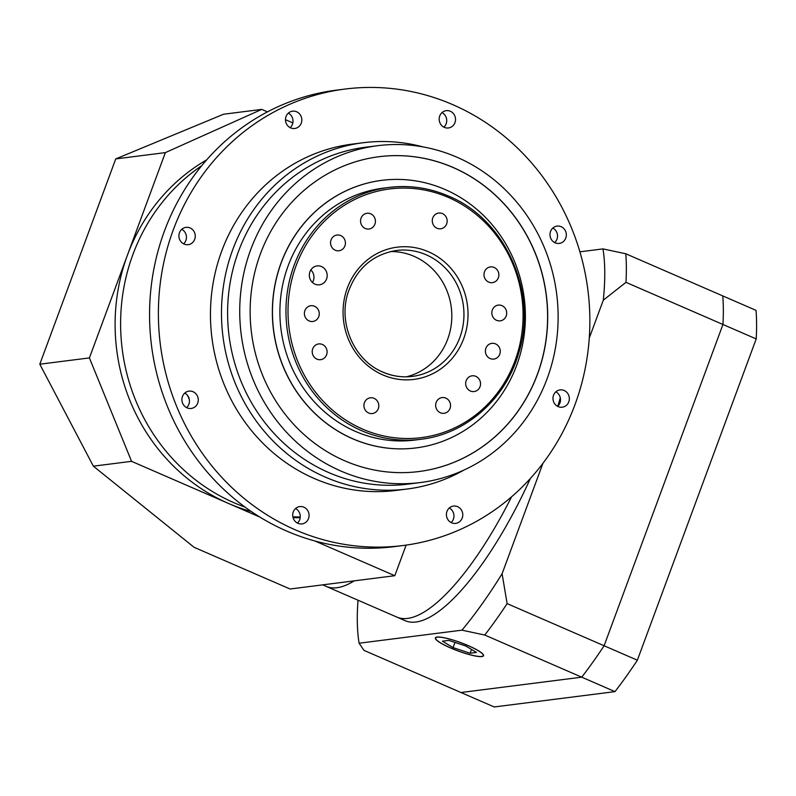 <?xml version="1.0" encoding="UTF-8"?>
<svg xmlns="http://www.w3.org/2000/svg" width="796" height="796" viewBox="0 0 796 796"><rect width="100%" height="100%" fill="white"/><g stroke="black" fill="none" stroke-linecap="round" stroke-linejoin="round"><path stroke-width="1.19" d="M530.395 478.446A190.403 58.267 113.5 0 1 415.94 622.024A190.403 58.267 113.5 0 1 405.154 620.691L396.836 617.079A190.403 58.267 -66.5 0 0 407.622 618.412A190.403 58.267 -66.5 0 0 511.579 496.803A190.403 58.267 -66.5 0 1 407.622 618.412A190.403 58.267 -66.5 0 1 396.836 617.079L322.688 584.861M336.967 587.717A190.403 58.267 113.5 0 1 326.181 586.373A190.403 58.267 113.5 0 0 336.967 587.717A190.403 58.267 113.5 0 0 354.27 580.851A190.403 58.267 113.5 0 1 336.967 587.717M406.119 545.111L394.806 575.707L290.062 589L194.065 547.29L93.371 466.177L39.8 364.21L89.411 357.911L165.359 152.613L115.738 158.911L39.8 364.21M394.806 575.707L314.848 540.962M259.924 517.101L131.559 461.332L93.371 466.177M115.738 158.911L223.557 114.236L261.745 109.39L267.456 111.868M285.465 119.689L292.829 122.892M261.745 109.39L165.359 152.613M89.411 357.911L131.559 461.332M290.659 127.897A8.726 8.179 82.8 0 0 294.749 128.494A8.726 8.179 82.8 0 0 301.774 121.012A8.726 8.179 82.8 0 0 296.629 111.768A8.726 8.179 82.8 0 0 292.55 111.171A8.726 8.179 82.8 0 0 285.525 118.654A8.726 8.179 82.8 0 0 290.659 127.897M288.311 113.132A8.726 8.179 -97.2 0 1 290.162 127.659M444.367 127.38A8.726 8.179 82.8 0 0 448.447 127.967A8.726 8.179 82.8 0 0 455.471 120.494A8.726 8.179 82.8 0 0 450.337 111.251A8.726 8.179 82.8 0 0 446.248 110.654A8.726 8.179 82.8 0 0 439.223 118.136A8.726 8.179 82.8 0 0 444.367 127.38M442.019 112.604A8.726 8.179 -97.2 0 1 443.86 127.141M555.17 242.83A8.726 8.179 82.8 0 0 559.26 243.417A8.726 8.179 82.8 0 0 566.284 235.944A8.726 8.179 82.8 0 0 561.14 226.701A8.726 8.179 82.8 0 0 557.061 226.104A8.726 8.179 82.8 0 0 550.036 233.586A8.726 8.179 82.8 0 0 555.17 242.83M552.822 228.054A8.726 8.179 -97.2 0 1 554.673 242.591M558.175 406.607A8.726 8.179 82.8 0 0 562.255 407.204A8.726 8.179 82.8 0 0 569.279 399.721A8.726 8.179 82.8 0 0 564.145 390.478A8.726 8.179 82.8 0 0 560.056 389.891A8.726 8.179 82.8 0 0 553.031 397.363A8.726 8.179 82.8 0 0 558.175 406.607M555.827 391.841A8.726 8.179 -97.2 0 1 557.668 406.368M451.611 522.793A8.726 8.179 82.8 0 0 455.69 523.38A8.726 8.179 82.8 0 0 462.725 515.908A8.726 8.179 82.8 0 0 457.581 506.664A8.726 8.179 82.8 0 0 453.501 506.067A8.726 8.179 82.8 0 0 446.466 513.549A8.726 8.179 82.8 0 0 451.611 522.793M449.262 508.017A8.726 8.179 -97.2 0 1 451.103 522.554M297.913 523.31A8.726 8.179 82.8 0 0 301.992 523.897A8.726 8.179 82.8 0 0 309.017 516.425A8.726 8.179 82.8 0 0 303.873 507.181A8.726 8.179 82.8 0 0 299.793 506.584A8.726 8.179 82.8 0 0 292.769 514.067A8.726 8.179 82.8 0 0 297.913 523.31M295.555 508.535A8.726 8.179 -97.2 0 1 297.405 523.072M187.1 407.86A8.726 8.179 82.8 0 0 191.179 408.457A8.726 8.179 82.8 0 0 198.214 400.975A8.726 8.179 82.8 0 0 193.07 391.731A8.726 8.179 82.8 0 0 188.99 391.144A8.726 8.179 82.8 0 0 181.956 398.617A8.726 8.179 82.8 0 0 187.1 407.86M184.752 393.095A8.726 8.179 -97.2 0 1 186.592 407.622M184.105 244.074A8.726 8.179 82.8 0 0 188.184 244.671A8.726 8.179 82.8 0 0 195.209 237.188A8.726 8.179 82.8 0 0 190.065 227.945A8.726 8.179 82.8 0 0 185.985 227.357A8.726 8.179 82.8 0 0 178.961 234.83A8.726 8.179 82.8 0 0 184.105 244.074M181.747 229.308A8.726 8.179 -97.2 0 1 183.597 243.835M452.775 104.654A230.074 215.497 82.8 0 0 345.146 89.043A230.074 215.497 82.8 0 0 159.916 286.212A230.074 215.497 82.8 0 0 295.465 529.907A230.074 215.497 82.8 0 0 403.094 545.519A230.074 215.497 82.8 0 0 588.334 348.35A230.074 215.497 82.8 0 0 452.775 104.654M345.146 89.043L336.33 90.157A230.074 215.497 82.8 0 0 151.091 287.326A230.074 215.497 82.8 0 0 286.65 531.032A230.074 215.497 82.8 0 0 394.279 546.643L403.094 545.519M377.543 145.708L365.414 147.24A169.777 159.021 82.8 0 0 228.731 292.739A169.777 159.021 82.8 0 0 328.758 472.575A169.777 159.021 82.8 0 0 408.179 484.097L420.308 482.555A169.777 159.021 82.8 0 0 557.001 337.056A169.777 159.021 82.8 0 0 456.964 157.22A169.777 159.021 82.8 0 0 377.543 145.708A169.777 159.021 82.8 0 0 240.86 291.207A169.777 159.021 82.8 0 0 340.887 471.033A169.777 159.021 82.8 0 0 420.308 482.555M463.899 470.088A174.533 163.488 -97.2 0 1 407.124 489.023A174.533 163.488 -97.2 0 1 325.474 477.182A174.533 163.488 -97.2 0 1 222.641 292.311A174.533 163.488 -97.2 0 1 363.165 142.733A174.533 163.488 -97.2 0 1 422.865 146.882M315.007 284.162A9.522 8.915 82.8 0 0 319.455 284.809A9.522 8.915 82.8 0 0 327.126 276.65A9.522 8.915 82.8 0 0 321.514 266.57A9.522 8.915 82.8 0 0 317.057 265.924A9.522 8.915 82.8 0 0 309.395 274.083A9.522 8.915 82.8 0 0 315.007 284.162M312.44 282.48A9.522 8.915 82.8 0 0 310.848 269.934M437.004 228.243A7.93 7.433 82.8 0 0 440.715 228.78A7.93 7.433 82.8 0 0 447.103 221.975A7.93 7.433 82.8 0 0 442.427 213.577A7.93 7.433 82.8 0 0 438.715 213.039A7.93 7.433 82.8 0 0 432.327 219.835A7.93 7.433 82.8 0 0 437.004 228.243M488.714 282.112A7.93 7.433 82.8 0 0 492.425 282.65A7.93 7.433 82.8 0 0 498.813 275.854A7.93 7.433 82.8 0 0 494.137 267.446A7.93 7.433 82.8 0 0 490.426 266.909A7.93 7.433 82.8 0 0 484.038 273.715A7.93 7.433 82.8 0 0 488.714 282.112M496.545 320.31A7.93 7.433 82.8 0 0 500.256 320.848A7.93 7.433 82.8 0 0 506.644 314.042A7.93 7.433 82.8 0 0 501.968 305.644A7.93 7.433 82.8 0 0 498.256 305.107A7.93 7.433 82.8 0 0 491.878 311.903A7.93 7.433 82.8 0 0 496.545 320.31M490.117 358.548A7.93 7.433 82.8 0 0 493.828 359.086A7.93 7.433 82.8 0 0 500.216 352.29A7.93 7.433 82.8 0 0 495.54 343.882A7.93 7.433 82.8 0 0 491.829 343.345A7.93 7.433 82.8 0 0 485.441 350.14A7.93 7.433 82.8 0 0 490.117 358.548M470.396 391.015A7.93 7.433 82.8 0 0 474.108 391.552A7.93 7.433 82.8 0 0 480.495 384.757A7.93 7.433 82.8 0 0 475.819 376.349A7.93 7.433 82.8 0 0 472.108 375.811A7.93 7.433 82.8 0 0 465.72 382.607A7.93 7.433 82.8 0 0 470.396 391.015M440.387 412.766A7.93 7.433 82.8 0 0 444.098 413.303A7.93 7.433 82.8 0 0 450.486 406.507A7.93 7.433 82.8 0 0 445.81 398.1A7.93 7.433 82.8 0 0 442.098 397.562A7.93 7.433 82.8 0 0 435.71 404.358A7.93 7.433 82.8 0 0 440.387 412.766M368.657 413.005A7.93 7.433 82.8 0 0 372.369 413.542A7.93 7.433 82.8 0 0 378.757 406.746A7.93 7.433 82.8 0 0 374.08 398.338A7.93 7.433 82.8 0 0 370.369 397.801A7.93 7.433 82.8 0 0 363.981 404.607A7.93 7.433 82.8 0 0 368.657 413.005M316.947 359.135A7.93 7.433 82.8 0 0 320.659 359.673A7.93 7.433 82.8 0 0 327.047 352.867A7.93 7.433 82.8 0 0 322.37 344.469A7.93 7.433 82.8 0 0 318.659 343.932A7.93 7.433 82.8 0 0 312.271 350.728A7.93 7.433 82.8 0 0 316.947 359.135M309.117 320.937A7.93 7.433 82.8 0 0 312.828 321.475A7.93 7.433 82.8 0 0 319.216 314.679A7.93 7.433 82.8 0 0 314.539 306.271A7.93 7.433 82.8 0 0 310.828 305.734A7.93 7.433 82.8 0 0 304.44 312.539A7.93 7.433 82.8 0 0 309.117 320.937M335.265 250.233A7.93 7.433 82.8 0 0 338.977 250.77A7.93 7.433 82.8 0 0 345.365 243.974A7.93 7.433 82.8 0 0 340.688 235.566A7.93 7.433 82.8 0 0 336.977 235.029A7.93 7.433 82.8 0 0 330.599 241.825A7.93 7.433 82.8 0 0 335.265 250.233M365.274 228.482A7.93 7.433 82.8 0 0 368.986 229.019A7.93 7.433 82.8 0 0 375.374 222.223A7.93 7.433 82.8 0 0 370.697 213.816A7.93 7.433 82.8 0 0 366.986 213.278A7.93 7.433 82.8 0 0 360.598 220.074A7.93 7.433 82.8 0 0 365.274 228.482M406.338 376.826A63.471 59.451 82.8 0 0 451.69 320.29A63.471 59.451 82.8 0 0 414.01 256.312A63.471 59.451 82.8 0 0 390.438 251.566M420.975 439.283C465.859 434.128 505.579 399.144 518.644 353.325C538.156 292.52 505.49 219.228 448.476 196.055C429.263 187.806 409.442 184.931 389.005 187.438L382.946 188.204A126.932 118.903 82.8 0 0 280.739 296.988A126.932 118.903 82.8 0 0 355.533 431.442A126.932 118.903 82.8 0 0 414.915 440.059L420.975 439.283A126.932 118.903 -97.2 0 1 361.593 430.676A126.932 118.903 -97.2 0 1 286.809 296.221A126.932 118.903 -97.2 0 1 389.005 187.438A126.932 118.903 -97.2 0 1 448.387 196.045M381.891 180.344A134.872 126.325 82.8 0 0 381.831 180.344A134.872 126.325 82.8 0 0 273.247 295.933A134.872 126.325 82.8 0 0 352.708 438.785A134.872 126.325 82.8 0 0 415.801 447.939A134.872 126.325 82.8 0 0 415.86 447.929M445.034 189.488A134.872 126.325 82.8 0 0 381.941 180.334A134.872 126.325 82.8 0 0 273.356 295.913A134.872 126.325 82.8 0 0 352.817 438.775A134.872 126.325 82.8 0 0 415.91 447.929A134.872 126.325 82.8 0 0 524.494 332.34A134.872 126.325 82.8 0 0 445.034 189.488M344.688 460.775A158.673 148.623 82.8 0 0 418.915 471.54A158.673 148.623 82.8 0 0 546.653 335.554A158.673 148.623 82.8 0 0 453.173 167.488A158.673 148.623 82.8 0 0 378.946 156.722A158.673 148.623 82.8 0 0 251.198 292.699A158.673 148.623 82.8 0 0 344.688 460.775M418.855 471.54A158.673 148.623 82.8 0 0 546.553 335.544A158.673 148.623 82.8 0 0 453.063 167.508A158.673 148.623 82.8 0 0 378.886 156.732M363.165 142.733L352.14 144.136A174.533 163.488 82.8 0 0 211.617 293.714A174.533 163.488 82.8 0 0 314.45 478.585A174.533 163.488 82.8 0 0 396.1 490.426L407.124 489.023M437.283 637.178A25.382 4.328 -159.7 0 0 435.641 638.004A25.382 4.328 -159.7 0 0 454.227 649.427A25.382 4.328 -159.7 0 0 481.62 656.441A25.382 4.328 -159.7 0 0 483.262 655.615A25.382 4.328 -159.7 0 0 464.675 644.193A25.382 4.328 -159.7 0 0 437.283 637.178M481.898 656.561A25.701 4.378 -159.7 0 0 483.56 655.725A25.701 4.378 -159.7 0 0 464.745 644.163A25.701 4.378 -159.7 0 0 437.004 637.059A25.701 4.378 -159.7 0 0 435.342 637.894A25.701 4.378 -159.7 0 0 454.158 649.466A25.701 4.378 -159.7 0 0 481.898 656.561M560.284 397.731A190.403 58.267 113.5 0 1 557.767 406.288M625.964 282.341L722.947 324.479A269.735 82.545 113.5 0 0 722.768 295.913A269.735 82.545 113.5 0 1 722.947 324.479L756.2 338.927A269.735 82.545 113.5 0 0 756.021 310.36L625.785 253.775A269.735 82.545 113.5 0 1 625.964 282.341L603.288 300.182L589.269 338.081M542.942 463.312L502.097 573.737L507.122 603.617A269.735 82.545 113.5 0 1 484.754 635.039L461.929 630.163L359.095 643.218L363.981 650.372L460.964 692.51L581.737 677.177L484.754 635.039M603.288 300.182A253.874 77.69 -66.5 0 0 602.96 248.899L625.785 253.775M579.896 251.825L602.96 248.899M358.021 600.214A253.874 77.69 -66.5 0 0 359.095 643.218M461.929 630.163A253.874 77.69 -66.5 0 0 502.097 573.737M756.2 338.927L637.357 660.202L604.104 645.755L722.947 324.479L604.104 645.755L507.122 603.617M604.104 645.755A269.735 82.545 113.5 0 1 581.737 677.177L460.964 692.51L494.216 706.957L614.99 691.625L581.737 677.177A269.735 82.545 113.5 0 0 604.104 645.755M453.083 647.616L470.118 653.237L476.486 652.431L465.819 646.004L448.775 640.392L442.417 641.198L453.083 647.616L455.004 642.442M471.53 649.437L470.118 653.237M201.706 165.727A190.403 178.344 82.8 0 0 121.539 343.086A190.403 178.344 82.8 0 0 234.054 502.764A190.403 178.344 82.8 0 0 245.039 507.102A190.403 178.344 82.8 0 1 234.054 502.764A190.403 178.344 82.8 0 1 121.539 343.086A190.403 178.344 82.8 0 1 201.706 165.727M292.858 516.763A190.403 178.344 82.8 0 0 300.241 517.002A190.403 178.344 82.8 0 1 292.858 516.763M189.309 399.453A190.403 178.344 -97.2 0 1 187.607 395.522M206.671 159.877A190.403 178.344 82.8 0 0 115.51 337.275A190.403 178.344 82.8 0 0 228.542 503.47A190.403 178.344 82.8 0 0 251.307 511.53M293.077 517.679A190.403 178.344 82.8 0 0 300.182 517.679M637.357 660.202A269.735 82.545 113.5 0 1 614.99 691.625M382.757 374.876A66.645 62.416 -97.2 0 1 347.355 288.003A66.645 62.416 -97.2 0 1 428.328 251.705A66.645 62.416 -97.2 0 1 463.73 338.569A66.645 62.416 -97.2 0 1 382.757 374.876M426.139 254.77A63.471 59.451 82.8 0 0 396.448 250.471C372.886 254.441 356.817 268.322 348.24 292.112C337.693 322.768 354.091 360.459 382.926 372.11C392.468 376.21 402.308 377.632 412.437 376.389A63.471 59.451 82.8 0 0 463.531 322.002A63.471 59.451 82.8 0 0 426.139 254.77M448.397 197.448A125.35 117.41 82.8 0 0 296.092 265.735A125.35 117.41 82.8 0 0 362.687 429.134A125.35 117.41 82.8 0 0 514.992 360.847A125.35 117.41 82.8 0 0 448.397 197.448M382.747 372.09A63.471 59.451 82.8 0 0 412.437 376.389M435.88 637.357L435.641 638.004M483.5 654.979L483.262 655.615"/></g></svg>

